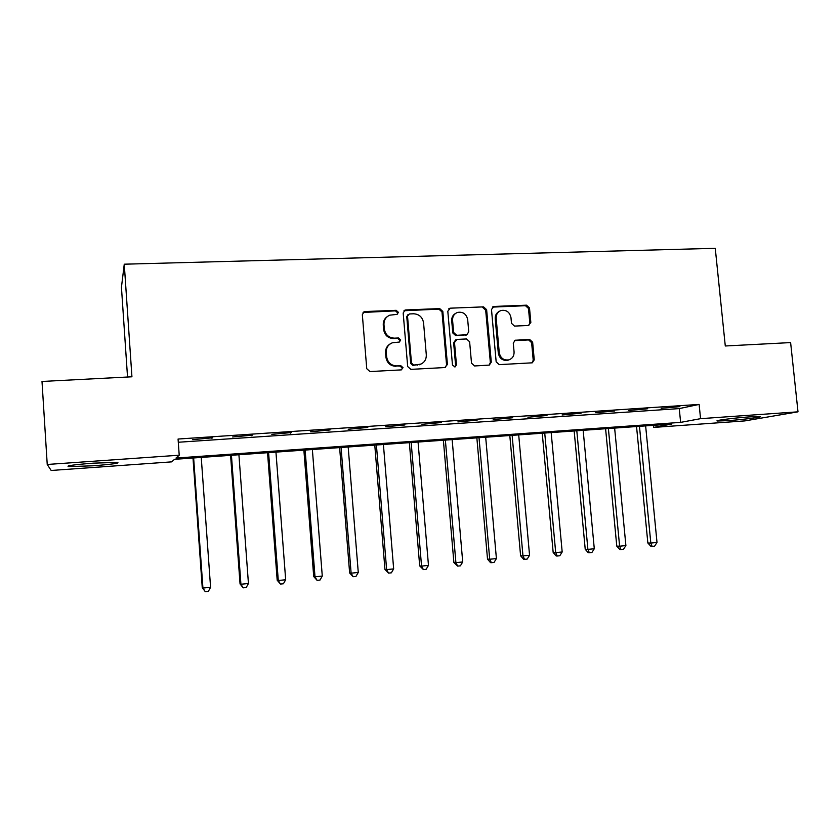 <?xml version="1.0" encoding="UTF-8"?>
<svg xmlns="http://www.w3.org/2000/svg" width="840" height="840" viewBox="0 0 840 840"><rect width="100%" height="100%" fill="white"/><g stroke="black" fill="none" stroke-linecap="round" stroke-linejoin="round"><path stroke-width="1.26" d="M398.391 312.312L396.175 310.317L365.043 311.546L364.13 311.735L362.334 314.654L366.755 368.707L369.957 371.564L401.173 369.894L403.032 367.689L400.817 365.705L396.806 365.915C391.083 365.642 387.702 362.607 386.642 356.822L386.274 352.338C386.169 347.655 388.227 344.474 392.427 342.772L399.368 342.048L400.712 339.959L398.496 337.974L394.485 338.153C388.773 337.838 385.392 334.793 384.332 329.028L383.964 324.555C383.849 320.05 385.791 316.921 389.792 315.179L397.12 314.36L398.391 312.312M397.173 314.339L397.656 312.848L395.451 310.853L363.069 312.459M401.583 369.831L402.286 368.088L400.071 366.114L396.806 365.915M399.378 342.038L399.966 340.421L397.761 338.436L393.76 338.625L394.485 338.153M728.101 420.641L717.486 421.008C713.244 420.651 734.328 417.911 749.616 416.871L760.064 416.524C764.064 416.934 742.917 419.632 728.101 420.641M93.124 465.791L68.586 466.61C65.636 465.832 73.836 464.688 93.188 463.166L117.474 462.368C120.194 463.166 112.077 464.3 93.124 465.791M528.36 325.479L530.838 322.476L529.505 307.944L526.512 305.172L494.004 306.453L491.484 309.467L496.167 361.862L499.212 364.633L532.287 362.817L534.25 359.846L532.644 342.227L529.641 339.465L515.183 340.231L513.282 343.161L514.08 351.939C514.174 355.961 512.421 358.606 508.83 359.867C503.643 360.507 500.451 358.113 499.265 352.695L496.178 318.234C496.062 314.423 497.679 311.85 501.018 310.506C506.363 309.635 509.681 312.007 510.972 317.604L511.487 323.316L514.51 326.088L528.36 325.479M47.229 464.468L42 381.465L131.933 376.793L124.257 264.191L715.26 248.315L725.288 345.986L790.619 342.584L798 411.831L744.849 420.903L653.667 427.413L671.779 424.032L174.552 459.312L171.654 461.864L51.166 470.474L47.229 464.468L179.214 455.207L175.98 458.052L680.631 422.384L700.56 418.667L798 411.831M178.3 442.25L679.255 408.597L699.122 404.418L178.07 439.036L179.214 455.207M699.122 404.418L700.56 418.667M442.827 311.419L439.719 308.595L405.825 309.939L404.985 310.107L403.179 313.016L407.683 366.544L410.844 369.369L444.812 367.553L447.416 364.445L442.827 311.419L441.987 311.945L438.9 309.131L403.988 310.737M450.387 308.175L483.567 306.873L486.623 309.666L491.284 362.124L489.3 365.106L474.59 365.957L471.513 363.174L469.623 341.754L466.557 338.951L457.086 339.402L454.503 342.479L456.456 364.854L455.049 366.954L452.477 365.064L447.804 311.22L450.387 308.175L483.567 306.873M192.675 439.645L212.688 437.776L192.675 439.645M232.607 436.979L252.515 435.12L232.607 436.979M271.824 434.364L291.627 432.516L271.824 434.364M310.349 431.792L330.046 429.954L310.349 431.792M348.201 429.261L367.794 427.434L348.201 429.261M385.392 426.772L404.88 424.956L385.392 426.772M421.953 424.337L441.336 422.531L421.953 424.337M457.874 421.932L477.162 420.137L457.874 421.932M493.195 419.57L512.379 417.795L493.195 419.57M527.919 417.249L546.998 415.485L527.919 417.249M562.075 414.971L581.049 413.207L562.075 414.971M595.654 412.724L614.534 410.981L595.654 412.724M628.688 410.519L647.472 408.786L628.688 410.519M661.185 408.345L679.875 406.623L661.185 408.345M124.257 264.191L121.443 287.301L127.533 377.024M653.457 425.334L653.667 427.413M679.255 408.597L680.631 422.384M211.932 438.365L211.901 437.829M251.517 435.719L251.486 435.183M290.409 433.125L290.367 432.6M328.608 430.574L328.566 430.048M387.272 316.606C384.426 318.623 383.093 321.437 383.26 325.059L383.964 324.555M393.76 338.625C388.059 338.31 384.678 335.276 383.628 329.522L383.26 325.059M390.117 343.928C386.915 345.933 385.403 348.873 385.56 352.769L386.274 352.338M396.07 366.324C390.358 366.041 386.988 363.017 385.928 357.252L385.56 352.769M445.379 367.458L446.565 364.844L441.987 311.945M409.364 313.961L407.516 316.113L411.474 363.048L413.679 365.032L419.916 364.466C424.274 362.849 426.394 359.635 426.3 354.827L423.57 322.865C422.531 317.163 419.192 314.129 413.553 313.782L409.364 313.961M407.999 314.601L406.76 316.627L407.516 316.113M421.04 364.046L412.902 365.431L410.707 363.457L406.76 316.627M489.143 365.148L490.35 362.523L485.688 310.191L482.654 307.398M455.543 339.98L453.642 342.93L455.584 365.253L456.456 364.854M454.87 366.996L455.584 365.253M467.681 319.589C466.358 313.866 462.935 311.493 457.433 312.449C454.083 313.834 452.466 316.428 452.571 320.229L453.632 332.483L456.729 335.286L466.862 334.74L468.752 331.8L467.681 319.589M455.647 313.362C452.886 314.937 451.574 317.394 451.71 320.733L452.571 320.229M466.83 334.761L455.858 335.758L452.781 332.955L451.71 320.733M449.536 308.711L448.675 308.889M499.411 311.272C496.482 312.774 495.086 315.252 495.222 318.738L496.178 318.234M509.177 359.772L507.854 360.276C502.677 360.906 499.495 358.522 498.309 353.115L495.222 318.738M532.024 362.87L533.221 360.255L531.615 342.668L528.623 339.917L514.364 340.641M528.801 325.416L529.809 322.959L528.486 308.459L525.494 305.707L492.398 307.104M193.001 458L202.262 587.738L202.923 588.063L210.578 587.297L201.243 457.422M193.631 457.957L202.923 588.063L205.296 591.686L202.262 587.738M210.578 587.297L208.352 591.371L205.296 591.686M230.591 455.332L240.051 583.947L240.922 584.251L248.441 583.496L238.917 454.745M231.43 455.28L240.922 584.251L243.201 587.843L240.051 583.947M248.441 583.496L246.204 587.538L243.201 587.843M267.54 452.718L277.19 580.22L278.281 580.493L285.673 579.758L275.951 452.12M268.59 452.644L278.281 580.493L280.466 584.062L277.19 580.22M285.673 579.758L283.416 583.769L280.466 584.062M303.881 450.135L313.719 576.545L315 576.807L322.276 576.072L312.365 449.536M305.13 450.051L315 576.807L317.1 580.356L313.719 576.545M322.276 576.072L319.998 580.062L317.1 580.356M339.623 447.605L349.629 572.943L351.12 573.174L358.27 572.46L348.18 446.995M341.072 447.5L351.12 573.174L353.115 576.702L349.629 572.943M358.27 572.46L355.971 576.408L353.115 576.702M374.776 445.106L384.951 569.394L386.631 569.615L393.656 568.9L383.407 444.497M376.404 444.99L386.631 569.615L388.542 573.111L384.951 569.394M393.656 568.9L391.356 572.827L388.542 573.111M409.353 442.659L419.695 565.908L421.554 566.097L428.474 565.404L418.058 442.04M411.169 442.522L421.554 566.097L423.381 569.583L419.695 565.908M428.474 565.404L426.153 569.3L423.381 569.583M443.384 440.244L453.884 562.475L455.91 562.643L462.714 561.96L452.151 439.614M445.368 440.097L455.91 562.643L457.663 566.107L453.884 562.475M462.714 561.96L460.383 565.835L457.663 566.107M476.858 437.861L487.515 559.104L489.709 559.251L496.409 558.579L485.688 437.241M479.021 437.714L489.709 559.251L491.379 562.684L490.497 562.622L487.515 559.104M496.409 558.579L494.056 562.422L491.379 562.684M509.806 435.53L520.601 555.775L522.974 555.912L529.557 555.25L518.7 434.899M512.138 435.362L522.974 555.912L524.559 559.325L523.614 559.262L520.601 555.775M529.557 555.25L527.194 559.062L524.559 559.325M542.241 433.23L553.172 552.51L555.702 552.625L562.18 551.975L551.176 432.59M544.73 433.052L555.702 552.625L557.214 556.017L556.196 555.965L553.172 552.51M562.18 551.975L559.808 555.755L557.214 556.017M574.161 430.962L585.228 549.297L587.905 549.381L594.29 548.74L583.159 430.322M576.807 430.773L587.905 549.381L589.355 552.762L588.273 552.72L585.228 549.297M594.29 548.74L591.906 552.5L589.355 552.762M605.598 428.736L616.78 546.126L619.615 546.2L625.895 545.57L614.639 428.085M608.38 428.536L619.615 546.2L620.991 549.549L619.847 549.518L616.78 546.126M625.895 545.57L623.5 549.297L620.991 549.549M636.542 426.542L647.85 543.008L650.822 543.06L657.006 542.441L645.635 425.891M639.471 426.332L650.822 543.06L652.134 546.399L650.937 546.368L647.85 543.008M657.006 542.441L654.601 546.147L652.134 546.399M395.451 310.853L396.175 310.317M400.071 366.114L400.817 365.705M397.761 338.436L398.496 337.974M383.628 329.522L384.332 329.028M385.928 357.252L386.642 356.822M364.381 312.081L365.043 311.546M446.565 364.844L447.416 364.445M405.08 310.475L405.825 309.939M438.9 309.131L439.719 308.595M410.707 363.457L411.474 363.048M412.902 365.431L413.679 365.032M417.092 365.211L417.879 364.812M485.688 310.191L486.623 309.666M490.35 362.523L491.284 362.124M453.642 342.93L454.503 342.479M452.781 332.955L453.632 332.483M455.858 335.758L456.729 335.286M465.308 335.318L466.19 334.856M498.309 353.115L499.265 352.695M514.784 340.578L515.781 340.137M528.623 339.917L529.641 339.465M531.615 342.668L532.644 342.227M533.221 360.255L534.25 359.846M493.059 306.989L494.004 306.453M525.494 305.707L526.512 305.172M528.486 308.459L529.505 307.944M529.809 322.959L530.838 322.476M68.586 466.61L68.534 465.843M363.468 312.27L364.13 311.735M404.229 310.632L404.985 310.107M419.129 364.865L419.916 364.466M465.98 335.202L466.862 334.74M448.749 308.858L449.6 308.322M507.854 360.276L508.83 359.867M514.51 340.536L515.183 340.231M492.44 307.062L493.28 306.59"/></g></svg>
